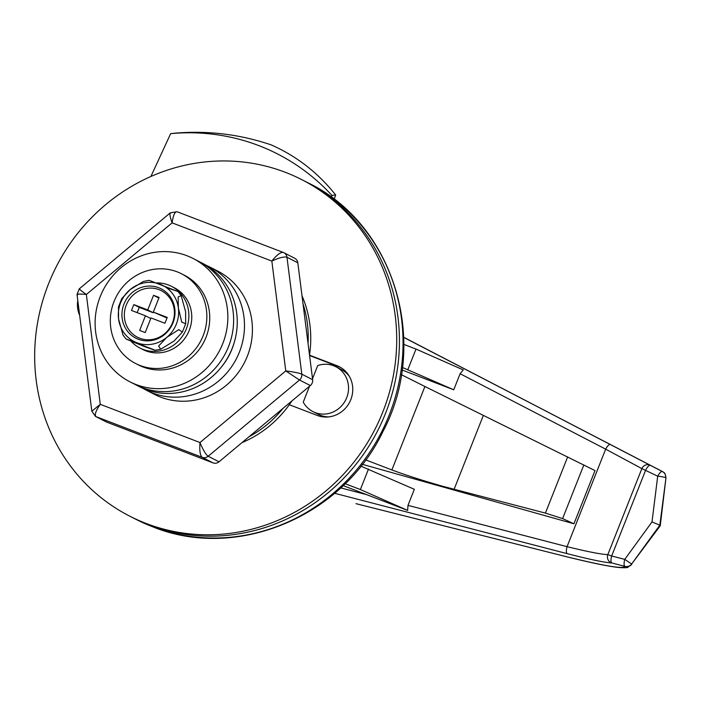 <?xml version="1.0" encoding="UTF-8"?>
<svg xmlns="http://www.w3.org/2000/svg" width="701" height="701" viewBox="0 0 701 701"><rect width="100%" height="100%" fill="white"/><g stroke="black" fill="none" stroke-linecap="round" stroke-linejoin="round"><path stroke-width="1.05" d="M573.935 523.787L562.605 518.582L545.413 513.097L442.795 486.292C422.799 480.597 405.826 475.147 391.877 469.942L424.911 386.505L595 470.59L573.935 523.787L362.294 464.299M402.032 369.97L453.74 389.791L460.101 373.721L463.273 369.926L416 349.063L403.837 344.401M343.122 485.6L407.649 510.416L407.982 505.368L414.344 489.298L360.857 466.13M391.877 469.942L365.633 459.874M401.331 374.676L424.911 386.505M407.649 510.416L360.375 489.543L345.085 483.69M360.375 489.543L368.489 469.057M453.74 389.791L402.365 367.438M407.886 369.55L416 349.063M407.982 505.368L567.056 546.675C587.64 551.722 601.221 554.368 607.82 554.614L641.871 468.61L657.704 476.189A6.3 2.033 -62.6 0 1 662.41 471.519L403.732 337.269L663.348 472.071C663.724 473.105 664.925 471.133 665.95 477.951L659.834 525.198L631.645 564.016L660.211 525.803A125.978 4.101 -158.4 0 0 660.237 525.741A125.978 4.101 -158.4 0 0 659.834 525.198L652 521.912L657.704 476.189A6.3 0.727 7.1 0 1 665.757 477.854A6.3 6.283 -64.1 0 0 662.41 471.519L650.423 465.306A6.3 6.099 -62.3 0 0 641.871 468.61L605.664 449.157L460.101 373.721M355.95 503.66L560.353 555.174C602.597 565.725 624.1 569.457 624.863 566.355A6.3 6.274 -24 0 0 631.645 564.016L624.766 559.38L652 521.912M560.353 555.174L356.257 503.73M631.619 564.612L627.859 567.24C627.491 567.749 624.687 567.854 619.43 567.565C608.389 566.469 588.752 562.36 560.528 555.236L560.704 555.262M403.741 337.4L610.369 444.487A6.3 2.033 117.4 0 0 605.664 449.157L567.056 546.675A6.3 1.989 104.6 0 0 567.153 553.641L334.64 493.276M610.369 444.487L650.423 465.306A6.3 2.033 -62.6 0 0 645.717 469.977L611.666 555.981L607.82 554.614A6.3 6.081 91.7 0 0 611.763 562.947A6.3 1.989 -75.4 0 1 611.666 555.981L624.766 559.38A6.3 1.989 -75.4 0 0 624.863 566.355L611.763 562.947C604.56 562.544 589.69 559.442 567.153 553.641M334.167 199.329L335.648 194.948C317.956 172.709 296.427 155.999 271.077 144.844C239.611 134.224 207.443 130.351 174.558 133.216L170.658 133.646L150.899 176.477M335.648 194.948L331.976 195.465L331.389 197.244M331.976 195.465A214.164 202.738 -62.9 0 0 170.658 133.646M205.989 265.223A69.285 65.596 117.1 0 1 209.66 266.95A69.285 65.596 117.1 0 1 238.025 355.354A69.285 65.596 117.1 0 1 152.616 393.024A69.285 65.596 117.1 0 1 146.553 390.326A69.285 65.596 117.1 0 1 142.995 388.354M309.544 386.207L303.244 402.12A25.192 23.852 -62.9 0 0 312.935 411.61A25.192 23.852 -62.9 0 0 315.143 412.6A25.192 23.852 -62.9 0 0 346.198 398.895A25.192 23.852 -62.9 0 0 335.884 366.754A25.192 23.852 -62.9 0 0 333.685 365.764A25.192 23.852 -62.9 0 0 317.719 365.563L312.523 378.698M312.935 411.61L318.359 414.387A25.192 23.852 -62.9 0 0 320.567 415.369A25.192 23.852 -62.9 0 0 328.9 416.876M349.501 376.612A25.192 23.852 -62.9 0 0 341.308 369.523L335.884 366.754M77.793 300.536A25.192 23.852 -62.9 0 0 79.66 315.248M301.754 179.631L304.471 181.016A188.972 178.886 117.1 0 1 381.817 422.107A188.972 178.886 117.1 0 1 148.875 524.856A188.972 178.886 117.1 0 1 132.34 517.487L135.959 519.336A188.972 178.886 -62.9 0 0 152.494 526.705A188.972 178.886 -62.9 0 0 385.427 423.956A188.972 178.886 -62.9 0 0 308.081 182.865L304.471 181.016A188.972 178.886 117.1 0 1 381.817 422.107A188.972 178.886 117.1 0 1 148.875 524.856A188.972 178.886 117.1 0 1 132.34 517.487L129.632 516.102A188.972 178.886 117.1 0 1 52.286 275.011A188.972 178.886 117.1 0 1 285.219 172.262A188.972 178.886 117.1 0 1 301.754 179.631A188.972 178.886 117.1 0 1 379.101 420.723A188.972 178.886 117.1 0 1 146.167 523.472A188.972 178.886 117.1 0 1 129.632 516.102M222.059 366.194A62.994 59.629 -62.9 0 0 234.274 342.298M309.579 355.538L339.687 367.079A26.769 25.341 117.1 0 1 340.651 367.473M309.535 355.179L336.971 365.694A26.769 25.341 117.1 0 1 339.319 366.737A26.769 25.341 117.1 0 1 350.272 400.893A26.769 25.341 117.1 0 1 317.273 415.448L289.303 404.731M209.66 266.95L217.617 271.015A69.285 65.596 117.1 0 1 245.972 359.42A69.285 65.596 117.1 0 1 160.564 397.09A69.285 65.596 117.1 0 1 154.5 394.391L146.553 390.326M91.831 411.215L100.278 404.328C95.774 410.76 94.363 414.869 96.037 416.648L202.186 457.332A6.3 5.967 -62.9 0 0 208.171 456.255L219.019 461.801A6.3 5.967 117.1 0 1 213.034 462.879L202.186 457.332C200.1 455.396 199.364 450.463 199.995 442.541C202.975 449.814 205.7 454.379 208.171 456.255L299.485 380.012A6.3 5.967 -62.9 0 0 301.807 374.159L312.646 379.705A6.3 5.967 117.1 0 1 310.333 385.559L299.485 380.012L285.771 370.917C293.491 371.872 298.836 372.95 301.807 374.159L286.972 257.232A6.3 5.967 -62.9 0 0 283.852 252.702L294.7 258.248A6.3 5.967 117.1 0 1 297.811 262.779L286.972 257.232C284.054 256.478 279.016 257.766 271.839 261.079C276.799 254.884 280.628 252.01 283.3 252.456L177.151 211.781C174.882 211.483 173.208 215.181 172.122 222.865C169.598 215.829 169.283 212.491 171.175 212.859M312.646 379.705L297.811 262.779M219.019 461.801L310.333 385.559M106.885 422.195A6.3 5.967 117.1 0 1 106.333 421.949L95.485 416.403A6.3 5.967 -62.9 0 0 96.037 416.648L106.885 422.195L213.034 462.879M79.853 289.101C78.319 288.444 80.484 290.24 86.346 294.49C79.082 293.772 76.146 293.929 77.539 294.955M95.485 416.403L91.831 411.18L77.022 294.508L79.239 288.873L170.325 212.824M302 295.778A108.655 102.863 117.1 0 1 309.518 355.013M291.923 400.928A108.655 102.863 117.1 0 1 241.976 442.629M303.034 303.954A108.655 102.863 117.1 0 1 308.046 343.411M283.064 408.324A108.655 102.863 117.1 0 1 248.951 436.802M193.038 258.45L198.821 261.403A69.285 65.596 117.1 0 1 227.177 349.808A69.285 65.596 117.1 0 1 141.768 387.478A69.285 65.596 117.1 0 1 135.705 384.779L139.324 386.628A69.285 65.596 117.1 0 0 145.387 389.327A69.285 65.596 117.1 0 0 230.795 351.657A69.285 65.596 117.1 0 0 202.431 263.252L198.821 261.403A69.285 65.596 117.1 0 1 227.177 349.808A69.285 65.596 117.1 0 1 141.768 387.478A69.285 65.596 117.1 0 1 135.705 384.779L129.922 381.817A69.285 65.596 117.1 0 1 101.566 293.421A69.285 65.596 117.1 0 1 186.974 255.742A69.285 65.596 117.1 0 1 193.038 258.45A69.285 65.596 117.1 0 1 221.393 346.846A69.285 65.596 117.1 0 1 135.985 384.525A69.285 65.596 117.1 0 1 129.922 381.817M181.541 273.793L184.433 275.265A50.393 47.703 117.1 0 1 205.051 339.556A50.393 47.703 117.1 0 1 142.943 366.956A50.393 47.703 117.1 0 1 138.526 364.993L135.635 363.512A50.393 47.703 117.1 0 1 115.008 299.222A50.393 47.703 117.1 0 1 177.125 271.822A50.393 47.703 117.1 0 1 181.541 273.793A50.393 47.703 117.1 0 1 202.16 338.084A50.393 47.703 117.1 0 1 140.051 365.484A50.393 47.703 117.1 0 1 135.635 363.512M156.63 282.906A34.647 32.798 117.1 0 1 168.442 284.983A34.647 32.798 117.1 0 1 171.473 286.332L174.365 287.813A34.647 32.798 117.1 0 1 188.543 332.011A34.647 32.798 117.1 0 1 145.843 350.85A34.647 32.798 117.1 0 1 142.811 349.492L139.92 348.02A34.647 32.798 117.1 0 1 131.061 341.247M171.473 286.332A34.647 32.798 117.1 0 1 185.651 330.53A34.647 32.798 117.1 0 1 142.951 349.37A34.647 32.798 117.1 0 1 139.92 348.02M138.272 339.231A27.716 26.235 -62.9 0 0 172.981 322.872A27.716 26.235 -62.9 0 0 158.663 287.717A27.716 26.235 -62.9 0 0 123.954 304.085A27.716 26.235 -62.9 0 0 138.272 339.231M139.753 338.233A26.139 24.745 -62.9 0 0 172.49 322.802A26.139 24.745 -62.9 0 0 158.987 289.644A26.139 24.745 -62.9 0 0 126.25 305.075A26.139 24.745 -62.9 0 0 139.753 338.233M167.285 287.909L177.739 291.45L149.182 280.356L143.451 281.425L130.141 289.592A31.492 29.819 -62.9 0 0 118.548 318.867A31.492 29.819 -62.9 0 0 136.879 342.745A31.492 29.819 -62.9 0 0 166.794 337.356A31.492 29.819 -62.9 0 0 178.387 308.089A31.492 29.819 -62.9 0 0 160.056 284.212A31.492 29.819 -62.9 0 0 130.141 289.592L121.781 298.591L118.478 306.889L118.548 318.867L122.99 335.008L125.987 338.933L154.535 349.974L144.108 346.443L126.46 339.214L136.879 342.745M160.713 349.229L158.61 346.057L166.794 337.356L178.79 329.628L182.383 332.055L174.023 341.054L160.713 349.229L154.982 350.29L144.108 346.443M185.616 311.787L185.686 323.757L181.734 322.074L178.387 308.089L178.133 296.979L181.173 295.647L185.616 311.787M145.422 315.8L139.63 330.434L145.203 332.563L150.995 317.93L164.928 323.266L167.241 317.413L153.317 312.076L159.109 297.443L153.537 295.305L147.745 309.947L133.812 304.602L131.499 310.455L145.422 315.8L150.759 318.526M153.405 312.12L153.168 312.716L139.236 307.38L137.159 312.628M139.236 307.38L133.812 304.602M153.168 312.716L147.745 309.947M158.873 298.039L153.537 295.305M167.004 318.017L153.317 312.076M340.686 487.896L366.816 494.687M562.605 518.582L583.845 464.929M545.413 513.097L567.67 456.894M454.073 489.351L483.331 415.465M339.687 367.079L336.971 365.694M86.346 294.49L100.278 404.328L199.995 442.541L285.771 370.917L271.839 261.079L172.122 222.865L86.346 294.49M283.178 252.395L283.852 252.702A6.3 5.967 -62.9 0 0 283.3 252.456M665.95 477.951L660.237 525.741M308.081 182.865C394.628 224.338 429.941 343.236 382.93 431.553C342.5 516.76 236.412 561.072 152.687 526.793L135.959 519.336M170.308 212.841L177.029 211.72M182.383 332.055L185.686 323.757M181.173 295.647L178.177 291.712"/></g></svg>

